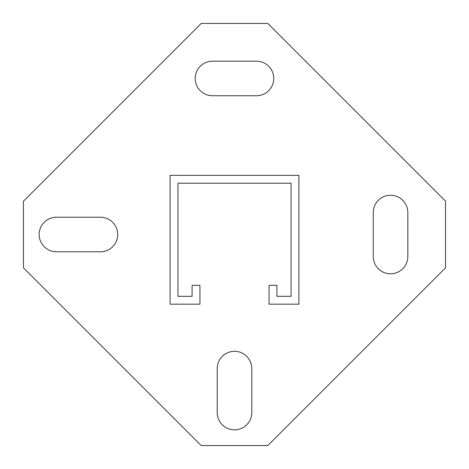 <?xml version="1.0" encoding="UTF-8"?>
<svg xmlns="http://www.w3.org/2000/svg" width="469" height="469" viewBox="0 0 469 469"><rect width="100%" height="100%" fill="white"/><g stroke="black" fill="none" stroke-linecap="round" stroke-linejoin="round"><path stroke-width="0.7" d="M273.749 78.458A17.283 17.283 0 0 0 256.467 61.175L212.48 61.175A17.283 17.283 0 0 0 195.204 78.458A17.283 17.283 0 0 0 212.48 95.735L256.467 95.735A17.283 17.283 0 0 0 273.749 78.458M117.701 234.5A17.283 17.283 0 0 0 100.425 217.217L56.438 217.217A17.283 17.283 0 0 0 39.162 234.5A17.283 17.283 0 0 0 56.438 251.783L100.425 251.783A17.283 17.283 0 0 0 117.701 234.5M445.55 201.178L267.822 23.45L201.178 23.45L23.45 201.178L23.45 267.822L201.178 445.55L267.822 445.55L445.55 267.822L445.55 201.178M373.265 256.52A17.283 17.283 0 0 0 390.542 273.796A17.283 17.283 0 0 0 407.825 256.52L407.825 212.533A17.283 17.283 0 0 0 390.542 195.251A17.283 17.283 0 0 0 373.265 212.533L373.265 256.52M217.217 412.562A17.283 17.283 0 0 0 234.5 429.839A17.283 17.283 0 0 0 251.783 412.562L251.783 368.575A17.283 17.283 0 0 0 234.5 351.299A17.283 17.283 0 0 0 217.217 368.575L217.217 412.562M269.059 294.743L269.059 304.17L298.905 304.17L298.905 175.353L170.095 175.353L170.095 304.17L199.941 304.17L199.941 285.316L192.085 285.316L192.085 296.314L177.95 296.314L177.95 183.209L291.05 183.209L291.05 296.314L276.915 296.314L276.915 285.316L269.059 285.316L269.059 294.743"/></g></svg>

